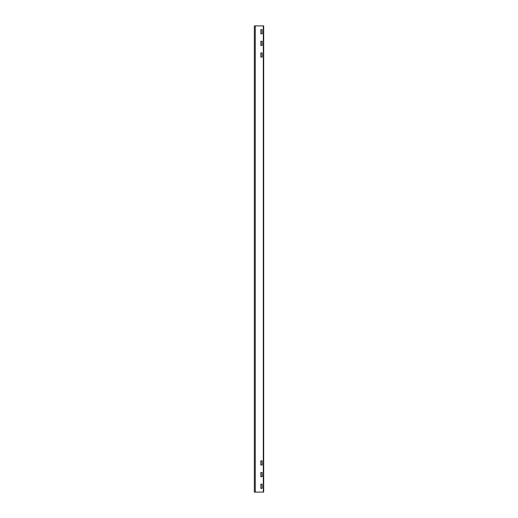 <?xml version="1.0" encoding="UTF-8"?>
<svg xmlns="http://www.w3.org/2000/svg" width="518" height="518" viewBox="0 0 518 518"><rect width="100%" height="100%" fill="white"/><g stroke="black" fill="none" stroke-linecap="round" stroke-linejoin="round"><path stroke-width="0.78" d="M260.942 488.448L260.787 484.252L262.03 484.097L262.186 488.293L260.787 488.293M260.942 45.558L260.787 41.362L262.03 41.207L262.186 45.403L260.787 45.403M260.942 33.903L260.787 29.707L262.03 29.552L262.186 33.748L260.787 33.748M260.942 57.213L260.787 53.017L262.03 52.862L262.186 57.058L260.787 57.058M260.942 465.138L260.787 460.942L262.03 460.787L262.186 464.983L260.787 464.983M260.942 476.793L260.787 472.597L262.03 472.442L262.186 476.638L260.787 476.638M263.312 25.9L263.662 25.9L263.662 492.1L254.338 492.1L254.338 25.9L263.312 25.9L263.312 492.1M255.27 492.1L255.27 25.9"/></g></svg>

